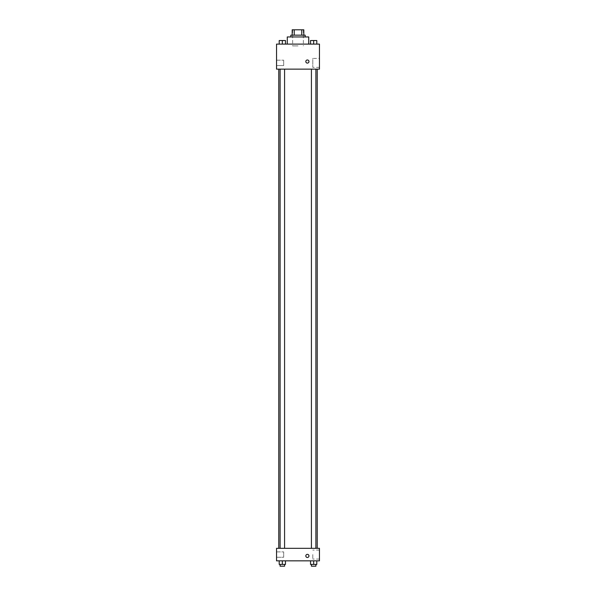 <?xml version="1.0" encoding="UTF-8"?>
<svg xmlns="http://www.w3.org/2000/svg" width="596" height="596" viewBox="0 0 596 596"><rect width="100%" height="100%" fill="white"/><g stroke="black" fill="none" stroke-linecap="round" stroke-linejoin="round"><path stroke-width="0.45" stroke-dasharray="2.98 2.23" d="M298 45.892L292.636 45.892L298 45.892M298 29.8L292.636 29.8L298 29.8M301.762 35.164L301.762 29.8L303.811 29.8L303.811 35.164L294.238 35.164L303.811 35.164M301.762 29.8L292.189 29.8M294.238 35.164L292.189 35.164L294.238 35.164L294.238 29.8M305.152 35.164L290.848 35.164M290.848 36.952L305.152 36.952L290.848 36.952M287.272 36.952L308.728 36.952M298 44.104L287.272 44.104L298 44.104M319.456 44.104L276.544 44.104L276.544 69.136L319.456 69.136L319.456 44.104M279.211 44.104L285.469 44.104L279.211 44.104L285.469 44.104L279.211 44.104L282.34 44.104L282.34 40.528L279.211 40.528L284.575 40.528L279.211 40.528L279.211 44.104L282.34 44.104L279.211 44.104L279.211 40.528L279.211 44.104L285.469 44.104L282.34 44.104L282.34 40.528L285.469 40.528L280.105 40.528L285.469 40.528L285.469 44.104L285.469 40.528M310.531 44.104L316.789 44.104L310.531 44.104L316.789 44.104L310.531 44.104L313.66 44.104L313.66 40.528L310.531 40.528L315.895 40.528L310.531 40.528L310.531 44.104L313.66 44.104L310.531 44.104L310.531 40.528L310.531 44.104L316.789 44.104L313.66 44.104L313.66 40.528L316.789 40.528L311.425 40.528L316.789 40.528L316.789 44.104L316.789 40.528M308.952 61.537A1.565 1.565 0 0 0 306.605 60.181A1.565 1.565 0 0 0 306.605 62.893A1.565 1.565 0 0 0 308.952 61.537A1.565 1.565 0 0 1 306.605 62.893A1.565 1.565 0 0 1 306.605 60.181A1.565 1.565 0 0 1 308.952 61.537M319.456 58.393L319.456 67.363L319.456 58.393L312.803 58.393L312.803 67.363L312.803 58.393M305.822 61.537A1.565 1.565 0 0 0 308.169 62.893A1.565 1.565 0 0 0 308.169 60.181A1.565 1.565 0 0 0 305.822 61.537M276.544 65.56L276.544 60.196L276.544 65.56L276.544 60.196L276.544 65.56L283.696 65.56L283.696 60.196L283.696 65.56L283.696 60.196L283.696 65.56L276.544 65.56M313.66 69.136L315.895 69.136L313.66 69.136M282.34 69.136L280.105 69.136L282.34 69.136M298 69.136L278.764 69.136L298 69.136M298 548.32L278.764 548.32L298 548.32M313.66 548.32L311.425 548.32L313.66 548.32M282.34 548.32L280.105 548.32L282.34 548.32M319.456 548.32L276.544 548.32L276.544 560.836L319.456 560.836L319.456 548.32M276.544 554.578L276.544 551.896L276.544 554.578M316.789 564.412L316.789 560.836L316.789 564.412L313.66 564.412L316.789 564.412L313.66 564.412L313.66 560.836L316.789 560.836L310.531 560.836L316.789 560.836L310.531 560.836L316.789 560.836L310.531 560.836L316.789 560.836L313.66 560.836L313.66 564.412L310.531 564.412L310.531 560.836L310.531 564.412L315.895 564.412L310.531 564.412L310.531 560.836M285.469 564.412L285.469 560.836L285.469 564.412L282.34 564.412L285.469 564.412L282.34 564.412L282.34 560.836L285.469 560.836L279.211 560.836L285.469 560.836L279.211 560.836L285.469 560.836L279.211 560.836L285.469 560.836L282.34 560.836L282.34 564.412L279.211 564.412L279.211 560.836L279.211 564.412L284.575 564.412L279.211 564.412L279.211 560.836M276.544 557.26L283.696 557.26L283.696 551.896L283.696 557.26L283.696 551.896L283.696 557.26L276.544 557.26M319.456 554.578L319.456 550.093L319.456 554.578M307.387 554.355A1.565 1.565 0 0 0 306.031 556.701A1.565 1.565 0 0 0 308.743 556.701A1.565 1.565 0 0 0 307.387 554.355A1.565 1.565 0 0 1 308.743 556.701A1.565 1.565 0 0 1 306.031 556.701A1.565 1.565 0 0 1 307.387 554.355M312.803 554.578L312.803 559.063L312.803 554.578M307.387 557.483A1.565 1.565 0 0 0 308.743 555.137A1.565 1.565 0 0 0 306.031 555.137A1.565 1.565 0 0 0 307.387 557.483M311.425 564.412L311.425 566.2L315.895 566.2L311.425 566.2L315.895 566.2L315.895 564.412L311.425 564.412L315.895 564.412M313.66 564.412L313.66 560.836M280.105 564.412L280.105 566.2L284.575 566.2L280.105 566.2L284.575 566.2L284.575 564.412L280.105 564.412L284.575 564.412M282.34 564.412L282.34 560.836M313.66 44.104L313.66 40.528M311.425 40.528L315.895 40.513M282.34 44.104L282.34 40.528M280.105 40.528L284.575 40.513M292.636 29.8L292.636 45.892M303.364 29.8L303.364 45.892M319.456 67.363L312.803 67.363M276.544 60.196L283.696 60.196L276.544 60.196M284.575 548.32L284.575 69.136M280.105 548.32L280.105 69.136M315.895 548.32L315.895 69.136M311.425 548.32L311.425 69.136M276.544 551.896L283.696 551.896L276.544 551.896M319.456 550.093L312.803 550.093M319.456 559.063L312.803 559.063"/><path stroke-width="0.89" d="M294.238 35.164L294.238 29.8L292.189 29.8L292.189 35.164L292.189 29.8M294.238 29.8L303.811 29.8L303.811 35.164M301.762 35.164L301.762 29.8M290.848 36.952L290.848 35.164L305.152 35.164L305.152 36.952M308.728 44.104L308.728 36.952L287.272 36.952L287.272 44.104M276.544 44.104L319.456 44.104L319.456 69.136L276.544 69.136L276.544 44.104M305.822 61.537A1.565 1.565 0 0 1 308.169 60.181A1.565 1.565 0 0 1 308.169 62.893A1.565 1.565 0 0 1 305.822 61.537M276.544 548.32L319.456 548.32L319.456 560.836L276.544 560.836L276.544 548.32M307.387 557.483A1.565 1.565 0 0 1 306.031 555.137A1.565 1.565 0 0 1 308.743 555.137A1.565 1.565 0 0 1 307.387 557.483M310.531 560.836L310.531 564.412L316.789 564.412L316.789 560.836L316.789 564.412M313.66 564.412L313.66 560.836M315.895 564.412L315.895 566.2L311.425 566.2L311.425 564.412M279.211 560.836L279.211 564.412L285.469 564.412L285.469 560.836L285.469 564.412M282.34 564.412L282.34 560.836M284.575 564.412L284.575 566.2L280.105 566.2L280.105 564.412M310.531 44.104L310.531 40.528L316.789 40.528L316.789 44.104L316.789 40.528M313.66 44.104L313.66 40.528L311.425 40.513M315.895 40.528L313.66 40.513M279.211 44.104L279.211 40.528L285.469 40.528L285.469 44.104L285.469 40.528M282.34 44.104L282.34 40.528L280.105 40.513M284.575 40.528L282.34 40.513M317.236 548.32L317.236 69.136M278.764 548.32L278.764 69.136M311.425 69.136L311.425 548.32M315.895 69.136L315.895 548.32M284.575 548.32L284.575 69.136M280.105 548.32L280.105 69.136"/></g></svg>
